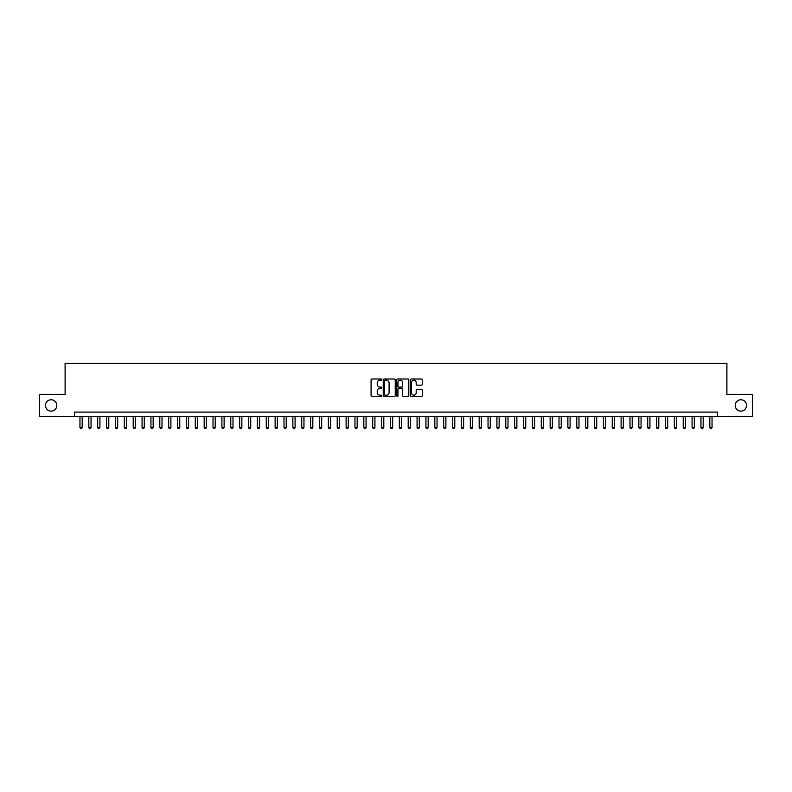 <?xml version="1.0" encoding="UTF-8"?>
<svg xmlns="http://www.w3.org/2000/svg" width="792" height="792" viewBox="0 0 792 792"><rect width="100%" height="100%" fill="white"/><g stroke="black" fill="none" stroke-linecap="round" stroke-linejoin="round"><path stroke-width="1.19" d="M381.803 379.606A0.614 0.614 0 0 0 381.2 379.002L371.943 379.002A0.871 0.871 0 0 0 371.072 379.873L371.072 395.545A0.871 0.871 0 0 0 371.943 396.416L381.2 396.416A0.614 0.614 0 0 0 381.803 395.802A0.614 0.614 0 0 0 381.2 395.198L380.002 395.198A2.782 2.782 0 0 1 377.21 392.406L377.21 391.1A2.782 2.782 0 0 1 380.002 388.318L381.2 388.318A0.614 0.614 0 0 0 381.803 387.704A0.614 0.614 0 0 0 381.2 387.1L380.002 387.1A2.782 2.782 0 0 1 377.21 384.308L377.21 383.001A2.782 2.782 0 0 1 380.002 380.219L381.2 380.219A0.614 0.614 0 0 0 381.803 379.606M735.194 405.445A5.673 5.673 0 0 0 740.866 411.127A5.673 5.673 0 0 0 746.549 405.445A5.673 5.673 0 0 0 740.866 399.772A5.673 5.673 0 0 0 735.194 405.445M45.451 405.445A5.673 5.673 0 0 0 51.133 411.127A5.673 5.673 0 0 0 56.806 405.445A5.673 5.673 0 0 0 51.133 399.772A5.673 5.673 0 0 0 45.451 405.445M421.453 385.14A0.871 0.871 0 0 0 422.314 384.268L422.314 379.873A0.871 0.871 0 0 0 421.453 379.002L411.177 379.002A0.871 0.871 0 0 0 410.305 379.873L410.305 395.545A0.871 0.871 0 0 0 411.177 396.416L421.453 396.416A0.871 0.871 0 0 0 422.314 395.545L422.314 390.228A0.871 0.871 0 0 0 421.453 389.357L417.047 389.357A0.871 0.871 0 0 0 416.176 390.228L416.176 392.862A2.327 2.327 0 0 1 413.85 395.198A2.327 2.327 0 0 1 411.523 392.862L411.523 382.546A2.327 2.327 0 0 1 413.85 380.219A2.327 2.327 0 0 1 416.176 382.546L416.176 384.268A0.871 0.871 0 0 0 417.047 385.14L421.453 385.14M74.418 416.533L39.6 416.533L39.6 394.357L65.102 394.357L65.102 363.31L726.898 363.31L726.898 394.357L752.4 394.357L752.4 416.533L717.582 416.533L717.582 412.097L74.418 412.097L74.418 416.533L717.582 416.533M395.238 379.873A0.871 0.871 0 0 0 394.367 379.002L384.09 379.002A0.871 0.871 0 0 0 383.219 379.873L383.219 395.545A0.871 0.871 0 0 0 384.09 396.416L394.367 396.416A0.871 0.871 0 0 0 395.238 395.545L395.238 379.873M397.633 379.002L407.91 379.002A0.871 0.871 0 0 1 408.781 379.873L408.781 395.545A0.871 0.871 0 0 1 407.91 396.416L403.514 396.416A0.871 0.871 0 0 1 402.643 395.545L402.643 389.189A0.871 0.871 0 0 0 401.772 388.318L398.851 388.318A0.871 0.871 0 0 0 397.98 389.189L397.98 395.802A0.614 0.614 0 0 1 397.376 396.416A0.614 0.614 0 0 1 396.762 395.802L396.762 379.873A0.871 0.871 0 0 1 397.633 379.002M385.051 380.219A0.614 0.614 0 0 0 384.437 380.823L384.437 394.584A0.614 0.614 0 0 0 385.051 395.198L386.308 395.198A2.782 2.782 0 0 0 389.1 392.406L389.1 383.001A2.782 2.782 0 0 0 386.308 380.219L385.051 380.219M402.643 382.585A2.327 2.327 0 0 0 400.307 380.259A2.327 2.327 0 0 0 397.98 382.585L397.98 386.229A0.871 0.871 0 0 0 398.851 387.1L401.772 387.1A0.871 0.871 0 0 0 402.643 386.229L402.643 382.585M79.962 416.533L79.962 427.541L82.18 427.541L82.18 416.533M82.18 427.541L81.517 428.69L80.626 428.69L79.962 427.541M88.833 416.533L88.833 427.541L91.05 427.541L91.05 416.533M91.05 427.541L90.387 428.69L89.496 428.69L88.833 427.541M97.703 416.533L97.703 427.541L99.921 427.541L99.921 416.533M99.921 427.541L99.257 428.69L98.376 428.69L97.703 427.541M106.574 416.533L106.574 427.541L108.791 427.541L108.791 416.533M108.791 427.541L108.128 428.69L107.247 428.69L106.574 427.541M115.444 416.533L115.444 427.541L117.671 427.541L117.671 416.533M117.671 427.541L116.998 428.69L116.117 428.69L115.444 427.541M124.324 416.533L124.324 427.541L126.542 427.541L126.542 416.533M126.542 427.541L125.869 428.69L124.987 428.69L124.324 427.541M133.195 416.533L133.195 427.541L135.412 427.541L135.412 416.533M135.412 427.541L134.739 428.69L133.858 428.69L133.195 427.541M142.065 416.533L142.065 427.541L144.283 427.541L144.283 416.533M144.283 427.541L143.619 428.69L142.728 428.69L142.065 427.541M150.935 416.533L150.935 427.541L153.153 427.541L153.153 416.533M153.153 427.541L152.49 428.69L151.599 428.69L150.935 427.541M159.806 416.533L159.806 427.541L162.023 427.541L162.023 416.533M162.023 427.541L161.36 428.69L160.469 428.69L159.806 427.541M168.676 416.533L168.676 427.541L170.894 427.541L170.894 416.533M170.894 427.541L170.23 428.69L169.34 428.69L168.676 427.541M177.547 416.533L177.547 427.541L179.764 427.541L179.764 416.533M179.764 427.541L179.101 428.69L178.21 428.69L177.547 427.541M186.417 416.533L186.417 427.541L188.635 427.541L188.635 416.533M188.635 427.541L187.971 428.69L187.08 428.69L186.417 427.541M195.287 416.533L195.287 427.541L197.505 427.541L197.505 416.533M197.505 427.541L196.842 428.69L195.951 428.69L195.287 427.541M204.158 416.533L204.158 427.541L206.375 427.541L206.375 416.533M206.375 427.541L205.712 428.69L204.821 428.69L204.158 427.541M213.028 416.533L213.028 427.541L215.246 427.541L215.246 416.533M215.246 427.541L214.583 428.69L213.701 428.69L213.028 427.541M221.899 416.533L221.899 427.541L224.116 427.541L224.116 416.533M224.116 427.541L223.453 428.69L222.572 428.69L221.899 427.541M230.779 416.533L230.779 427.541L232.996 427.541L232.996 416.533M232.996 427.541L232.323 428.69L231.442 428.69L230.779 427.541M239.649 416.533L239.649 427.541L241.867 427.541L241.867 416.533M241.867 427.541L241.194 428.69L240.313 428.69L239.649 427.541M248.52 416.533L248.52 427.541L250.737 427.541L250.737 416.533M250.737 427.541L250.064 428.69L249.183 428.69L248.52 427.541M257.39 416.533L257.39 427.541L259.608 427.541L259.608 416.533M259.608 427.541L258.944 428.69L258.053 428.69L257.39 427.541M266.26 416.533L266.26 427.541L268.478 427.541L268.478 416.533M268.478 427.541L267.815 428.69L266.924 428.69L266.26 427.541M275.131 416.533L275.131 427.541L277.349 427.541L277.349 416.533M277.349 427.541L276.685 428.69L275.794 428.69L275.131 427.541M284.001 416.533L284.001 427.541L286.219 427.541L286.219 416.533M286.219 427.541L285.556 428.69L284.665 428.69L284.001 427.541M292.872 416.533L292.872 427.541L295.089 427.541L295.089 416.533M295.089 427.541L294.426 428.69L293.535 428.69L292.872 427.541M301.742 416.533L301.742 427.541L303.96 427.541L303.96 416.533M303.96 427.541L303.296 428.69L302.405 428.69L301.742 427.541M310.613 416.533L310.613 427.541L312.83 427.541L312.83 416.533M312.83 427.541L312.167 428.69L311.276 428.69L310.613 427.541M319.483 416.533L319.483 427.541L321.7 427.541L321.7 416.533M321.7 427.541L321.037 428.69L320.156 428.69L319.483 427.541M328.353 416.533L328.353 427.541L330.571 427.541L330.571 416.533M330.571 427.541L329.908 428.69L329.026 428.69L328.353 427.541M337.224 416.533L337.224 427.541L339.441 427.541L339.441 416.533M339.441 427.541L338.778 428.69L337.897 428.69L337.224 427.541M346.104 416.533L346.104 427.541L348.322 427.541L348.322 416.533M348.322 427.541L347.648 428.69L346.767 428.69L346.104 427.541M354.974 416.533L354.974 427.541L357.192 427.541L357.192 416.533M357.192 427.541L356.519 428.69L355.638 428.69L354.974 427.541M363.845 416.533L363.845 427.541L366.062 427.541L366.062 416.533M366.062 427.541L365.399 428.69L364.508 428.69L363.845 427.541M372.715 416.533L372.715 427.541L374.933 427.541L374.933 416.533M374.933 427.541L374.269 428.69L373.378 428.69L372.715 427.541M381.586 416.533L381.586 427.541L383.803 427.541L383.803 416.533M383.803 427.541L383.14 428.69L382.249 428.69L381.586 427.541M390.456 416.533L390.456 427.541L392.674 427.541L392.674 416.533M392.674 427.541L392.01 428.69L391.119 428.69L390.456 427.541M399.326 416.533L399.326 427.541L401.544 427.541L401.544 416.533M401.544 427.541L400.881 428.69L399.99 428.69L399.326 427.541M408.197 416.533L408.197 427.541L410.414 427.541L410.414 416.533M410.414 427.541L409.751 428.69L408.86 428.69L408.197 427.541M417.067 416.533L417.067 427.541L419.285 427.541L419.285 416.533M419.285 427.541L418.622 428.69L417.731 428.69L417.067 427.541M425.938 416.533L425.938 427.541L428.155 427.541L428.155 416.533M428.155 427.541L427.492 428.69L426.601 428.69L425.938 427.541M434.808 416.533L434.808 427.541L437.026 427.541L437.026 416.533M437.026 427.541L436.362 428.69L435.481 428.69L434.808 427.541M443.678 416.533L443.678 427.541L445.896 427.541L445.896 416.533M445.896 427.541L445.233 428.69L444.352 428.69L443.678 427.541M452.559 416.533L452.559 427.541L454.776 427.541L454.776 416.533M454.776 427.541L454.103 428.69L453.222 428.69L452.559 427.541M461.429 416.533L461.429 427.541L463.647 427.541L463.647 416.533M463.647 427.541L462.974 428.69L462.092 428.69L461.429 427.541M470.3 416.533L470.3 427.541L472.517 427.541L472.517 416.533M472.517 427.541L471.844 428.69L470.963 428.69L470.3 427.541M479.17 416.533L479.17 427.541L481.387 427.541L481.387 416.533M481.387 427.541L480.724 428.69L479.833 428.69L479.17 427.541M488.04 416.533L488.04 427.541L490.258 427.541L490.258 416.533M490.258 427.541L489.595 428.69L488.704 428.69L488.04 427.541M496.911 416.533L496.911 427.541L499.128 427.541L499.128 416.533M499.128 427.541L498.465 428.69L497.574 428.69L496.911 427.541M505.781 416.533L505.781 427.541L507.999 427.541L507.999 416.533M507.999 427.541L507.335 428.69L506.444 428.69L505.781 427.541M514.652 416.533L514.652 427.541L516.869 427.541L516.869 416.533M516.869 427.541L516.206 428.69L515.315 428.69L514.652 427.541M523.522 416.533L523.522 427.541L525.739 427.541L525.739 416.533M525.739 427.541L525.076 428.69L524.185 428.69L523.522 427.541M532.392 416.533L532.392 427.541L534.61 427.541L534.61 416.533M534.61 427.541L533.947 428.69L533.056 428.69L532.392 427.541M541.263 416.533L541.263 427.541L543.48 427.541L543.48 416.533M543.48 427.541L542.817 428.69L541.936 428.69L541.263 427.541M550.133 416.533L550.133 427.541L552.351 427.541L552.351 416.533M552.351 427.541L551.687 428.69L550.806 428.69L550.133 427.541M559.003 416.533L559.003 427.541L561.221 427.541L561.221 416.533M561.221 427.541L560.558 428.69L559.677 428.69L559.003 427.541M567.884 416.533L567.884 427.541L570.101 427.541L570.101 416.533M570.101 427.541L569.428 428.69L568.547 428.69L567.884 427.541M576.754 416.533L576.754 427.541L578.972 427.541L578.972 416.533M578.972 427.541L578.299 428.69L577.418 428.69L576.754 427.541M585.625 416.533L585.625 427.541L587.842 427.541L587.842 416.533M587.842 427.541L587.179 428.69L586.288 428.69L585.625 427.541M594.495 416.533L594.495 427.541L596.713 427.541L596.713 416.533M596.713 427.541L596.049 428.69L595.158 428.69L594.495 427.541M603.365 416.533L603.365 427.541L605.583 427.541L605.583 416.533M605.583 427.541L604.92 428.69L604.029 428.69L603.365 427.541M612.236 416.533L612.236 427.541L614.453 427.541L614.453 416.533M614.453 427.541L613.79 428.69L612.899 428.69L612.236 427.541M621.106 416.533L621.106 427.541L623.324 427.541L623.324 416.533M623.324 427.541L622.661 428.69L621.769 428.69L621.106 427.541M629.977 416.533L629.977 427.541L632.194 427.541L632.194 416.533M632.194 427.541L631.531 428.69L630.64 428.69L629.977 427.541M638.847 416.533L638.847 427.541L641.065 427.541L641.065 416.533M641.065 427.541L640.401 428.69L639.51 428.69L638.847 427.541M647.717 416.533L647.717 427.541L649.935 427.541L649.935 416.533M649.935 427.541L649.272 428.69L648.381 428.69L647.717 427.541M656.588 416.533L656.588 427.541L658.805 427.541L658.805 416.533M658.805 427.541L658.142 428.69L657.261 428.69L656.588 427.541M665.458 416.533L665.458 427.541L667.676 427.541L667.676 416.533M667.676 427.541L667.013 428.69L666.131 428.69L665.458 427.541M674.329 416.533L674.329 427.541L676.556 427.541L676.556 416.533M676.556 427.541L675.883 428.69L675.002 428.69L674.329 427.541M683.209 416.533L683.209 427.541L685.427 427.541L685.427 416.533M685.427 427.541L684.753 428.69L683.872 428.69L683.209 427.541M692.079 416.533L692.079 427.541L694.297 427.541L694.297 416.533M694.297 427.541L693.624 428.69L692.743 428.69L692.079 427.541M700.95 416.533L700.95 427.541L703.167 427.541L703.167 416.533M703.167 427.541L702.504 428.69L701.613 428.69L700.95 427.541M709.82 416.533L709.82 427.541L712.038 427.541L712.038 416.533M712.038 427.541L711.374 428.69L710.483 428.69L709.82 427.541"/></g></svg>

